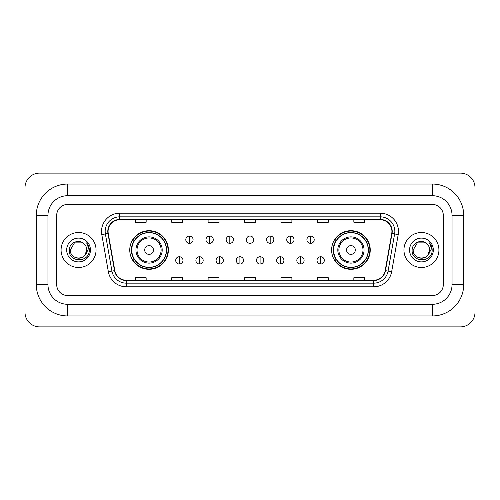 <?xml version="1.0" encoding="UTF-8"?>
<svg xmlns="http://www.w3.org/2000/svg" width="500" height="500" viewBox="0 0 500 500"><rect width="100%" height="100%" fill="white"/><g stroke="black" fill="none" stroke-linecap="round" stroke-linejoin="round"><path stroke-width="0.75" d="M331.619 250A19.312 19.312 0 0 0 350.931 269.312A19.312 19.312 0 0 0 370.244 250A19.312 19.312 0 0 0 350.931 230.688A19.312 19.312 0 0 0 331.619 250M129.756 250A19.312 19.312 0 0 0 149.069 269.312A19.312 19.312 0 0 0 168.381 250A19.312 19.312 0 0 0 149.069 230.688A19.312 19.312 0 0 0 129.756 250M134.388 259.837A17.675 17.675 0 0 1 134.388 240.162M336.25 259.837A17.675 17.675 0 0 1 336.25 240.162M61.075 250A17.488 17.488 0 0 0 78.562 267.488A17.488 17.488 0 0 0 96.05 250A17.488 17.488 0 0 0 78.562 232.512A17.488 17.488 0 0 0 61.075 250A17.488 17.488 0 0 0 78.562 267.488A17.488 17.488 0 0 0 96.05 250A17.488 17.488 0 0 0 78.562 232.512A17.488 17.488 0 0 0 61.075 250M403.95 250A17.488 17.488 0 0 0 421.438 267.488A17.488 17.488 0 0 0 438.925 250A17.488 17.488 0 0 0 421.438 232.512A17.488 17.488 0 0 0 403.95 250A17.488 17.488 0 0 0 421.438 267.488A17.488 17.488 0 0 0 438.925 250A17.488 17.488 0 0 0 421.438 232.512A17.488 17.488 0 0 0 403.95 250M108.075 231.419A11.662 11.662 0 0 1 119.738 219.756L380.262 219.756A11.662 11.662 0 0 1 391.744 233.444L385.194 270.606A11.662 11.662 0 0 1 373.713 280.244L126.287 280.244A11.662 11.662 0 0 1 114.806 270.606L108.256 233.444A11.662 11.662 0 0 1 108.075 231.419M107.788 231.419A11.95 11.95 0 0 0 107.969 233.494L114.519 270.656A11.95 11.95 0 0 0 126.287 280.538L373.713 280.538A11.95 11.95 0 0 0 385.481 270.656L392.031 233.494A11.95 11.95 0 0 0 380.262 219.462L119.738 219.462A11.95 11.95 0 0 0 107.788 231.419M101.794 234.581A18.219 18.219 0 0 1 119.738 213.2L380.262 213.2A18.219 18.219 0 0 1 398.206 234.581L391.65 271.744A18.219 18.219 0 0 1 373.713 286.8L126.287 286.8A18.219 18.219 0 0 1 108.35 271.744L101.794 234.581L105.381 233.95A14.575 14.575 0 0 1 119.738 216.844L380.262 216.844A14.575 14.575 0 0 1 394.619 233.95L388.062 271.112A14.575 14.575 0 0 1 373.713 283.156L126.287 283.156A14.575 14.575 0 0 1 111.938 271.112L105.381 233.95A14.575 14.575 0 0 1 105.162 231.419M443.3 215.387A10.931 10.931 0 0 0 432.369 204.456L67.631 204.456A10.931 10.931 0 0 0 56.7 215.387L56.7 284.613A10.931 10.931 0 0 0 67.631 295.544L432.369 295.544A10.931 10.931 0 0 0 443.3 284.613L443.3 215.387A10.931 10.931 0 0 0 432.369 204.456L67.631 204.456A10.931 10.931 0 0 0 56.7 215.387L56.7 284.613A10.931 10.931 0 0 0 67.631 295.544L432.369 295.544A10.931 10.931 0 0 0 443.3 284.613L443.3 215.387M385.481 270.656L388.062 271.112L394.619 233.95L398.206 234.581M244.537 219.756L244.537 222.225L255.463 222.225L255.463 219.756M208.1 219.756L208.1 222.225L219.031 222.225L219.031 219.756M171.663 219.756L171.663 222.225L182.594 222.225L182.594 219.756M135.225 219.756L135.225 222.225L146.156 222.225L146.156 219.756M280.969 219.756L280.969 222.225L291.9 222.225L291.9 219.756M317.406 219.756L317.406 222.225L328.338 222.225L328.338 219.756M353.844 219.756L353.844 222.225L364.775 222.225L364.775 219.756M255.463 280.244L255.463 277.775L244.537 277.775L244.537 280.244M219.031 280.244L219.031 277.775L208.1 277.775L208.1 280.244M182.594 280.244L182.594 277.775L171.663 277.775L171.663 280.244M146.156 280.244L146.156 277.775L135.225 277.775L135.225 280.244M291.9 280.244L291.9 277.775L280.969 277.775L280.969 280.244M328.338 280.244L328.338 277.775L317.406 277.775L317.406 280.244M364.775 280.244L364.775 277.775L353.844 277.775L353.844 280.244M67.631 184.05L67.631 195.706L432.369 195.706L432.369 184.05A31.337 31.337 0 0 1 463.706 215.387A31.337 31.337 0 0 0 432.369 184.05L67.631 184.05A31.337 31.337 0 0 0 36.294 215.387L36.294 284.613A31.337 31.337 0 0 0 67.631 315.95L432.369 315.95A31.337 31.337 0 0 0 463.706 284.613L463.706 215.387L452.044 215.387A19.675 19.675 0 0 0 432.369 195.706L67.631 195.706A19.675 19.675 0 0 0 47.956 215.387L47.956 284.613A19.675 19.675 0 0 0 67.631 304.294L432.369 304.294A19.675 19.675 0 0 0 452.044 284.613L452.044 215.387L452.044 284.613L463.706 284.613M475 187.694A14.575 14.575 0 0 0 460.425 173.119L39.575 173.119A14.575 14.575 0 0 0 25 187.694L25 312.306A14.575 14.575 0 0 0 39.575 326.881L460.425 326.881A14.575 14.575 0 0 0 475 312.306L475 187.694M83.956 243.781A8.238 8.238 0 0 1 86.8 250C87.3 260.625 69.825 260.625 70.325 250L74.444 242.869L82.681 242.869L83.956 243.781C78.906 238.481 69.175 242.844 69.262 250C68.338 262.712 88.95 263.044 89.288 250.619L89.3 250C89.269 247.3 88.375 244.925 86.606 242.881C87.95 245.087 88.425 247.463 88.025 250L84.875 255.287A8.238 8.238 0 0 0 86.8 250L84.85 255.319M84.875 255.287C80.5 261.2 69.9 257.419 70.325 250M66.681 250A11.881 11.881 0 0 0 78.562 261.881A11.881 11.881 0 0 0 90.444 250A11.881 11.881 0 0 0 78.562 238.119A11.881 11.881 0 0 0 66.681 250M86.688 242.975L89.3 250.312M153.444 250A4.375 4.375 0 0 0 149.069 245.625A4.375 4.375 0 0 0 144.694 250A4.375 4.375 0 0 0 149.069 254.375A4.375 4.375 0 0 0 153.444 250M162.188 250A13.119 13.119 0 0 0 149.069 236.881A13.119 13.119 0 0 0 135.95 250A13.119 13.119 0 0 0 149.069 263.119A13.119 13.119 0 0 0 162.188 250A13.119 13.119 0 0 1 149.069 263.119A13.119 13.119 0 0 1 135.95 250M166.375 250A17.306 17.306 0 0 0 149.069 232.694A17.306 17.306 0 0 0 131.762 250A17.306 17.306 0 0 0 149.069 267.306A17.306 17.306 0 0 0 166.375 250M168.019 250A18.95 18.95 0 0 1 132.875 259.837L134.631 259.837A17.469 17.469 0 0 0 160.625 263.1A17.469 17.469 0 0 0 160.625 236.9A17.469 17.469 0 0 0 134.631 240.162L132.875 240.162A18.95 18.95 0 0 1 168.019 250M355.306 250A4.375 4.375 0 0 0 350.931 245.625A4.375 4.375 0 0 0 346.556 250A4.375 4.375 0 0 0 350.931 254.375A4.375 4.375 0 0 0 355.306 250M364.05 250A13.119 13.119 0 0 0 350.931 236.881A13.119 13.119 0 0 0 337.812 250A13.119 13.119 0 0 0 350.931 263.119A13.119 13.119 0 0 0 364.05 250A13.119 13.119 0 0 1 350.931 263.119A13.119 13.119 0 0 1 337.812 250M368.237 250A17.306 17.306 0 0 0 350.931 232.694A17.306 17.306 0 0 0 333.625 250A17.306 17.306 0 0 0 350.931 267.306A17.306 17.306 0 0 0 368.237 250M369.881 250A18.95 18.95 0 0 1 334.738 259.837L336.494 259.837A17.469 17.469 0 0 0 362.488 263.1A17.469 17.469 0 0 0 362.488 236.9A17.469 17.469 0 0 0 336.494 240.162L334.738 240.162A18.95 18.95 0 0 1 369.881 250M189.444 236.044A3.644 3.644 0 0 0 185.8 239.688A3.644 3.644 0 0 0 189.444 243.331A3.644 3.644 0 0 0 193.088 239.688A3.644 3.644 0 0 0 189.444 236.044L189.444 243.331A3.644 3.644 0 0 0 193.088 239.688A3.644 3.644 0 0 0 189.444 236.044M209.625 236.044A3.644 3.644 0 0 0 205.981 239.688A3.644 3.644 0 0 0 209.625 243.331A3.644 3.644 0 0 0 213.269 239.688A3.644 3.644 0 0 0 209.625 236.044L209.625 243.331A3.644 3.644 0 0 0 213.269 239.688A3.644 3.644 0 0 0 209.625 236.044M229.812 236.044A3.644 3.644 0 0 0 226.169 239.688A3.644 3.644 0 0 0 229.812 243.331A3.644 3.644 0 0 0 233.456 239.688A3.644 3.644 0 0 0 229.812 236.044L229.812 243.331A3.644 3.644 0 0 0 233.456 239.688A3.644 3.644 0 0 0 229.812 236.044M250 236.044A3.644 3.644 0 0 0 246.356 239.688A3.644 3.644 0 0 0 250 243.331A3.644 3.644 0 0 0 253.644 239.688A3.644 3.644 0 0 0 250 236.044L250 243.331A3.644 3.644 0 0 0 253.644 239.688A3.644 3.644 0 0 0 250 236.044M270.188 236.044A3.644 3.644 0 0 0 266.544 239.688A3.644 3.644 0 0 0 270.188 243.331A3.644 3.644 0 0 0 273.831 239.688A3.644 3.644 0 0 0 270.188 236.044L270.188 243.331A3.644 3.644 0 0 0 273.831 239.688A3.644 3.644 0 0 0 270.188 236.044M290.375 236.044A3.644 3.644 0 0 0 286.731 239.688A3.644 3.644 0 0 0 290.375 243.331A3.644 3.644 0 0 0 294.019 239.688A3.644 3.644 0 0 0 290.375 236.044L290.375 243.331A3.644 3.644 0 0 0 294.019 239.688A3.644 3.644 0 0 0 290.375 236.044M310.556 236.044A3.644 3.644 0 0 0 306.913 239.688A3.644 3.644 0 0 0 310.556 243.331A3.644 3.644 0 0 0 314.2 239.688A3.644 3.644 0 0 0 310.556 236.044L310.556 243.331A3.644 3.644 0 0 0 314.2 239.688A3.644 3.644 0 0 0 310.556 236.044M179.35 256.744A3.644 3.644 0 0 0 175.706 260.387A3.644 3.644 0 0 0 179.35 264.031A3.644 3.644 0 0 0 182.994 260.387A3.644 3.644 0 0 0 179.35 256.744L179.35 264.031A3.644 3.644 0 0 0 182.994 260.387A3.644 3.644 0 0 0 179.35 256.744M199.537 256.744A3.644 3.644 0 0 0 195.894 260.387A3.644 3.644 0 0 0 199.537 264.031A3.644 3.644 0 0 0 203.181 260.387A3.644 3.644 0 0 0 199.537 256.744L199.537 264.031A3.644 3.644 0 0 0 203.181 260.387A3.644 3.644 0 0 0 199.537 256.744M219.719 256.744A3.644 3.644 0 0 0 216.075 260.387A3.644 3.644 0 0 0 219.719 264.031A3.644 3.644 0 0 0 223.363 260.387A3.644 3.644 0 0 0 219.719 256.744L219.719 264.031A3.644 3.644 0 0 0 223.363 260.387A3.644 3.644 0 0 0 219.719 256.744M239.906 256.744A3.644 3.644 0 0 0 236.262 260.387A3.644 3.644 0 0 0 239.906 264.031A3.644 3.644 0 0 0 243.55 260.387A3.644 3.644 0 0 0 239.906 256.744L239.906 264.031A3.644 3.644 0 0 0 243.55 260.387A3.644 3.644 0 0 0 239.906 256.744M260.094 256.744A3.644 3.644 0 0 0 256.45 260.387A3.644 3.644 0 0 0 260.094 264.031A3.644 3.644 0 0 0 263.738 260.387A3.644 3.644 0 0 0 260.094 256.744L260.094 264.031A3.644 3.644 0 0 0 263.738 260.387A3.644 3.644 0 0 0 260.094 256.744M280.281 256.744A3.644 3.644 0 0 0 276.637 260.387A3.644 3.644 0 0 0 280.281 264.031A3.644 3.644 0 0 0 283.925 260.387A3.644 3.644 0 0 0 280.281 256.744L280.281 264.031A3.644 3.644 0 0 0 283.925 260.387A3.644 3.644 0 0 0 280.281 256.744M300.462 256.744A3.644 3.644 0 0 0 296.819 260.387A3.644 3.644 0 0 0 300.462 264.031A3.644 3.644 0 0 0 304.106 260.387A3.644 3.644 0 0 0 300.462 256.744L300.462 264.031A3.644 3.644 0 0 0 304.106 260.387A3.644 3.644 0 0 0 300.462 256.744M320.65 256.744A3.644 3.644 0 0 0 317.006 260.387A3.644 3.644 0 0 0 320.65 264.031A3.644 3.644 0 0 0 324.294 260.387A3.644 3.644 0 0 0 320.65 256.744L320.65 264.031A3.644 3.644 0 0 0 324.294 260.387A3.644 3.644 0 0 0 320.65 256.744M426.831 243.781A8.238 8.238 0 0 1 429.675 250C430.175 260.625 412.7 260.625 413.2 250L417.319 242.869L425.556 242.869L426.831 243.781C421.775 238.481 412.05 242.844 412.137 250C411.213 262.712 431.825 263.044 432.156 250.619L432.175 250C432.144 247.3 431.25 244.925 429.481 242.881C430.825 245.087 431.3 247.463 430.9 250L427.75 255.287A8.238 8.238 0 0 0 429.675 250L427.725 255.319M427.75 255.287C423.375 261.2 412.775 257.419 413.2 250M409.556 250A11.881 11.881 0 0 0 421.438 261.881A11.881 11.881 0 0 0 433.319 250A11.881 11.881 0 0 0 421.438 238.119A11.881 11.881 0 0 0 409.556 250M429.562 242.975L432.175 250.312M380.262 213.2L380.262 219.462M105.381 233.95L107.969 233.494M126.287 286.8L126.287 280.538M373.713 280.538L373.713 286.8M108.35 271.744L114.519 270.656M392.031 233.494L394.619 233.95M119.738 213.2L119.738 219.462M388.062 271.112L391.65 271.744M432.369 315.95L432.369 304.294L67.631 304.294L67.631 315.95M36.294 284.613L47.956 284.613L47.956 215.387L36.294 215.387M161.119 250A12.05 12.05 0 0 0 149.069 237.95A12.05 12.05 0 0 0 137.019 250A12.05 12.05 0 0 0 149.069 262.05A12.05 12.05 0 0 0 161.119 250M362.981 250A12.05 12.05 0 0 0 350.931 237.95A12.05 12.05 0 0 0 338.881 250A12.05 12.05 0 0 0 350.931 262.05A12.05 12.05 0 0 0 362.981 250"/></g></svg>

